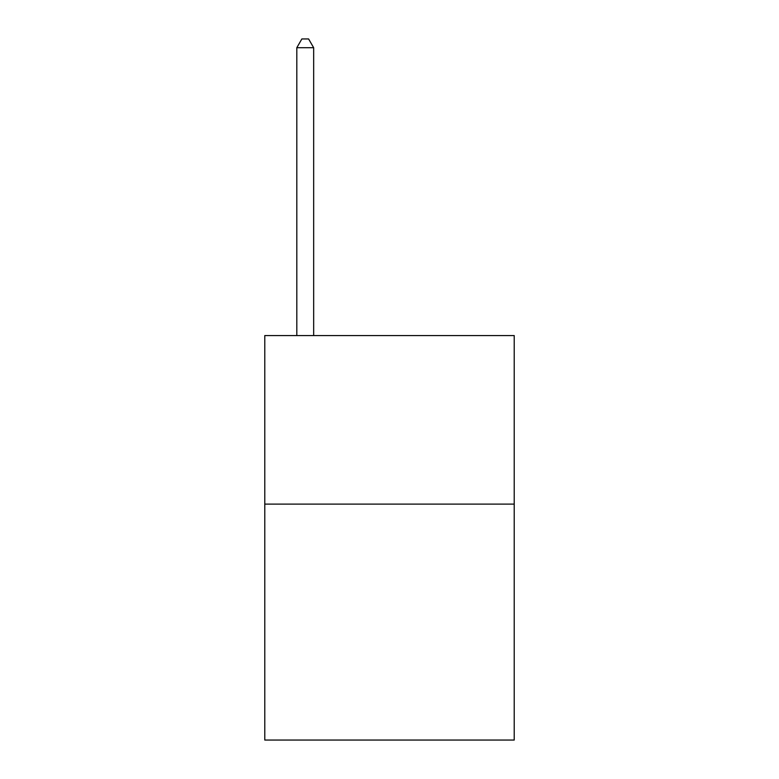 <?xml version="1.0" encoding="UTF-8"?>
<svg xmlns="http://www.w3.org/2000/svg" width="779" height="779" viewBox="0 0 779 779"><rect width="100%" height="100%" fill="white"/><g stroke="black" fill="none" stroke-linecap="round" stroke-linejoin="round"><path stroke-width="1.17" d="M514.218 504.101L514.218 740.05L264.782 740.05L264.782 335.574L514.218 335.574L514.218 504.101L264.782 504.101M313.664 335.574L313.664 47.714L296.809 47.714L296.809 335.574M296.809 47.714L301.863 38.95L308.601 38.95L313.664 47.714"/></g></svg>
